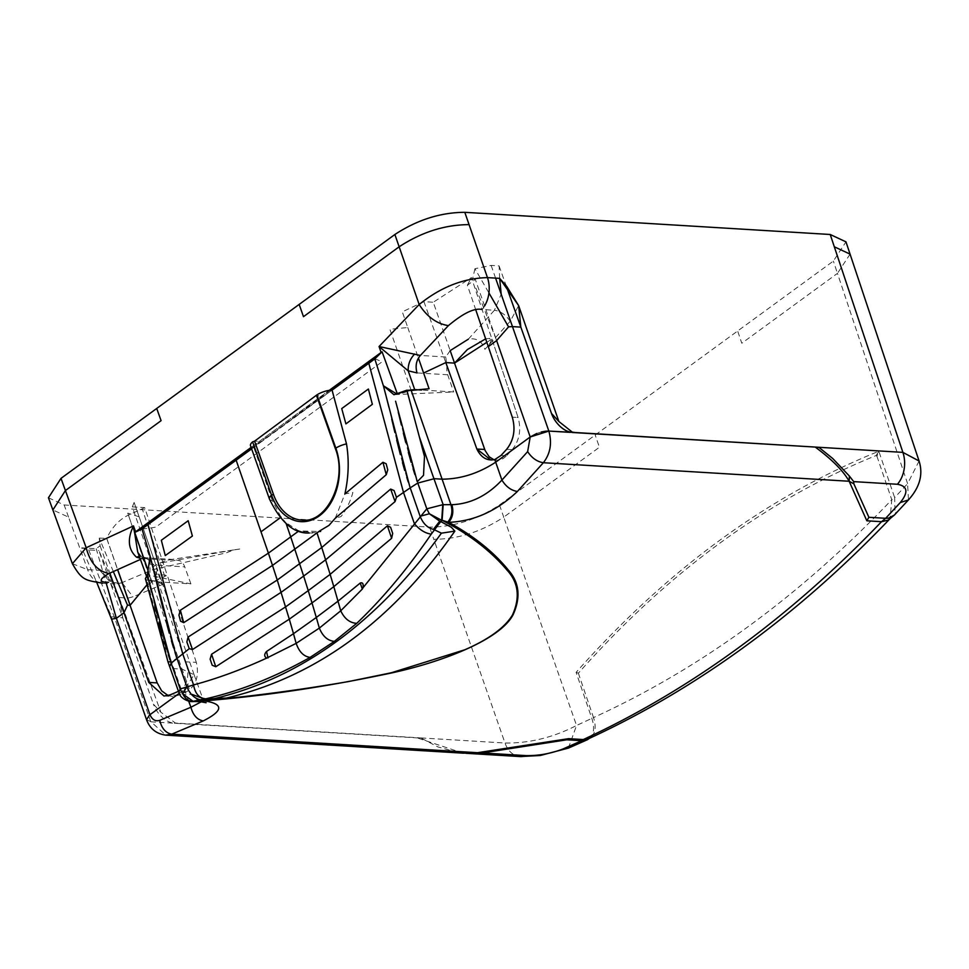 <?xml version="1.0" encoding="UTF-8"?>
<svg xmlns="http://www.w3.org/2000/svg" width="969" height="969" viewBox="0 0 969 969"><rect width="100%" height="100%" fill="white"/><g stroke="black" fill="none" stroke-linecap="round" stroke-linejoin="round"><path stroke-width="0.73" stroke-dasharray="4.84 3.63" d="M48.45 497.775L64.148 504.97L429.558 527.124C453.734 527.027 477.039 519.638 499.483 504.958L833.364 261.085L845.973 241.85M499.483 504.958L503.735 517.131C481.29 531.811 457.986 539.2 433.809 539.297L429.558 527.124M850.067 254.132L837.458 273.367L833.364 261.085M72.384 563.692L87.634 569.663L99.819 570.402L115.081 583.98L120.992 583.011L108.576 582.26A26.006 18.472 93.5 0 1 102.69 583.229A26.006 18.472 93.5 0 1 87.634 569.663L68.581 517.155L52.871 509.96M568.403 748.092L576.543 725.49C553.178 737.518 529.328 743.356 504.994 743.017L433.809 539.297M919.072 461.014L907.602 483.664L837.458 273.367L741.794 343.244L737.651 330.986M888.379 520.062L890.087 518.645L891.771 499.725L894.653 497.618L878.822 451.251C768.029 495.983 667.132 569.687 576.107 672.353L591.938 718.719C594.663 727.247 593.997 733.666 589.927 737.978L588.886 738.596M251.116 447.412L329.218 390.362L251.116 447.412M876.109 455.527L878.822 451.251L876.945 456.29L876.109 455.527C767.157 499.713 667.907 572.267 578.36 673.189L576.107 672.353M578.36 673.189L593.512 717.581L576.543 725.49L503.735 517.131L599.411 447.254L595.196 435.045M99.819 570.402L108.128 579.741L119.163 597.437L160.842 712.203L153.417 704.16L98.886 550.537L119.163 597.437L122.784 617.859L111.605 616.756L101.987 594.542M102.69 583.229L115.081 583.98L108.128 579.741M119.163 597.437L127.593 598.2M127.666 598.188L132.995 596.819L163.664 584.016C159.461 576.458 155.815 571.686 152.714 569.724C151.564 567.979 153.671 565.835 159.013 563.28L167.734 560.046L173.596 559.44L180.452 560.942A13.869 9.847 93.5 0 1 184.728 566.865L154.047 565L145.18 562.904L137.683 551.882M81.747 547.8L88.748 549.908L98.886 550.537M113.373 571.637L99.262 538.158L100.11 545.777L96.21 548.696L81.747 547.836L96.803 582.575M111.544 619.167L111.617 616.793M100.11 545.777L109.86 573.139M99.25 538.122L106.675 538.34L117.661 569.784M876.945 456.29L891.771 499.725C800.37 595.826 700.95 668.44 593.512 717.581C596.238 726.096 595.56 732.516 591.49 736.828L590.569 737.603M408.167 390.277L397.569 394.492L453.674 391.961L421.551 390.01M450.149 350.633L445.74 356.992L446.963 366.27A13.869 9.847 -86.5 0 0 447.714 374.773L453.674 391.961M148.003 570.281L149.82 575.465L150.316 556.86M477.572 752.695L472.387 753.204M168.158 695.572L172.228 696.445L178.26 695.342L186.593 691.769C196.138 685.737 199.372 675.926 196.307 662.348L185.539 661.815L155.561 574.496L167.249 575.211L196.307 662.348M186.593 691.769L178.393 691.369L183.698 687.336C188.47 679.984 189.088 671.469 185.539 661.815M179.204 693.344L184.461 689.516L194.103 674.703L182.039 669.119L149.82 575.465L146.816 580.14L159.328 626.882C163.591 641.26 166.498 652.949 168.025 661.948M132.329 506.872L134.122 502.439L157.559 569.76L155.561 574.496L132.329 506.872L144.708 507.635L167.249 575.211L146.997 584.791M145.398 578.663L146.816 580.14L151.152 580.407L127.714 513.098L138.422 516.586M164.766 576.373L142.177 508.822L128.429 515.108C119.284 519.469 112.041 527.197 106.735 538.292L117.733 569.76M171.125 663.147L169.987 659.828M147.361 575.065L148.935 581.303M151.588 592.059L154.761 605.165M156.748 613.292L159.061 622.486M161.714 632.539L164.488 642.35M166.474 648.976L168.267 654.669M139.294 556.315L141.438 556.63L145.18 562.904L151.939 581.521L190.917 583.883L147.312 574.859M193.594 701.532C189.064 702.053 185.539 699.679 183.056 694.41L178.853 692.447M493.96 459.766L498.987 460.166L503.359 458.494L506.642 455.757L501.021 455.466M506.593 449.362L512.226 449.64L506.642 455.757M512.226 449.64C519.481 440.495 521.431 429.776 518.088 417.482L491.925 339.041L490.375 340.167M485.639 338.859L489.769 338.399L490.362 340.131M486.826 342.323L491.925 339.041L488.303 346.66L491.925 339.041L471.431 277.594L433.264 302.243L450.173 350.608M317.008 532.914L300.015 531.097A61.023 43.544 92.9 0 0 309.305 532.998A61.023 43.544 92.9 0 0 320.618 531.496L298.852 530.927L285.77 522.521L286.218 523.829M142.019 528.941A90.153 32.159 160.8 0 0 155.755 527.136L381.871 361.97A90.153 32.159 160.8 0 0 374.797 358.905M302.231 520.147A48.547 34.63 92.9 0 0 333.397 497.388A48.547 34.63 92.9 0 0 335.807 448.901L316.899 395.643L324.082 396.006L261.763 441.525L332.064 390.119L251.419 448.272M251.637 448.877L261.751 441.489L254.581 441.161M269.418 498.974A12.488 4.373 160.5 0 0 272.325 500.573L281.058 517.18L285.77 522.521M272.325 500.573L253.757 447.363A12.488 4.373 -19.5 0 1 250.511 445.728M200.208 701.665L192.116 694.434L183.056 694.41L173.935 668.731M201.346 701.774L202.678 698.322L206.106 702.731M396.067 393.571L397.569 394.492L397.072 393.099M393.935 394.722L397.569 394.492L411.195 390.459L393.935 394.722M410.444 487.686L412.031 486.68M413.727 485.602L415.265 484.621M416.84 483.628L417.651 483.107M416.609 479.691L414.889 474.531M413.097 468.839L411.11 462.213M408.349 452.414L405.684 442.336M403.383 433.179L401.384 425.028M398.223 411.982L395.582 401.214M330.272 390.241L251.577 448.72M475.815 309.971L467.385 285.201L475.319 279.399L496.625 340.579L475.936 288.181M411.195 390.459L389.889 329.278L407.767 327.522L402.305 311.836L423.938 301.674L433.264 302.243M423.938 301.674L445.813 362.576M407.767 327.522L418.402 358.058M467.385 285.201L471.431 277.594M491.925 339.041L518.088 417.482L512.298 417.203L518.088 417.482M499.653 278.357L499.108 265.918L491.162 265.433L474.919 268.704L488.945 292.953M474.931 268.74L472.327 280.162M546.71 431.084L545.813 431.157M541.283 431.992L536.802 433.458M499.108 265.918L506.145 285.746M176.927 658.217L176.588 657.248M174.965 652.319L173.512 647.74M171.44 640.872L169.248 633.132M167.031 624.835L163.482 610.615M176.758 658.375L175.559 659.404M174.263 660.519L173.088 661.512M171.888 662.542L171.271 663.075M199.384 701.617L191.208 694.373L182.039 669.119L173.899 668.622L169.805 666.999M335.226 518.282L344.903 493.924L352.898 492.458A61.023 43.544 92.9 0 1 341.003 516.598L335.226 518.282M409.863 486.862L408.228 481.932M406.774 477.354L404.727 470.534M402.498 462.673L400.342 454.582M396.733 440.18L394.904 432.549M391.73 419.056L388.896 407.198M385.396 393.293L383.579 386.486M484.573 305.974A26.006 18.472 -86.5 0 1 482.017 309.486L494.432 310.237L468.293 339.223C476.276 337.624 481.811 341.003 484.912 349.361L510.178 321.333L518.657 305.647M193.994 701.508C189.464 702.028 185.951 699.654 183.456 694.385M142.177 508.822L144.708 507.635M146.537 719.701L150.716 721.566L165.869 735.144M150.801 721.808L421.188 738.136L437.915 746.929L457.622 752.307L475.234 752.925M463.158 753.167L417.409 737.966L421.103 737.93L175.401 723.031L160.842 712.203M465.944 753.288L457.622 752.307M151.939 581.521L147.748 579.607L149.82 575.465M190.917 583.883L184.728 566.865M140.42 559.428L142.358 558.507L139.972 558.192M894.351 515.096L896.24 512.141L895.017 513.437L894.653 497.618L907.602 483.664L908.462 499.907M510.178 321.333C505.927 314.901 500.67 311.206 494.432 310.237L501.191 294.237M234.946 549.714L241.305 548.781L233.638 549.956L226.54 552.778L152.714 569.724L122.191 582.539M232.512 550.126L167.734 560.046L142.358 558.507L146.016 557.769L154.047 565M171.973 722.862A20.809 12.621 -126.1 0 1 170.835 722.535A20.809 12.621 -126.1 0 1 153.562 704.548A20.809 12.621 -126.1 0 1 153.417 704.16M174.372 723.237L177.63 723.165M68.581 517.155L64.148 504.97M122.13 582.563L120.992 583.011L122.348 583.217M122.445 583.241L132.995 596.819M88.748 549.908L114.427 617.362L150.716 721.566M96.21 548.696L105.851 581.981M591.49 736.828L589.927 737.978M445.74 356.992L420.364 355.453M447.714 374.773L417.021 372.92M151.152 580.407L156.493 581.182L161.859 583.883L156.397 568.197M188.737 701.29L183.698 687.336M159.328 626.882L173.899 668.731M128.429 515.108L151.346 582.454M280.126 517.858L281.058 517.18M491.162 265.433L495.583 278.115M178.26 695.342L170.035 694.93M233.638 549.956L159.013 563.28M421.115 737.93L504.994 743.017A26.006 18.472 93.5 0 0 520.038 756.571M889.348 519.408L890.087 518.645M194.103 674.703L134.122 502.439M490.92 460.009L496.746 460.299M505.467 283.832L506.811 286.533M194.079 674.642L202.678 698.322M164.088 696.033L172.228 696.445M141.377 556.606L137.537 551.494M173.596 559.44L146.016 557.769L141.438 556.63M147.748 579.607L146.38 575.84"/><path stroke-width="1.45" d="M60.999 478.371L48.45 497.775L52.871 509.96L65.42 490.556L60.999 478.371L394.88 234.498C417.324 219.818 440.629 212.429 464.805 212.32L830.215 234.486L845.973 241.85L850.067 254.132L834.309 246.768L830.215 234.486M299.167 304.411L303.479 316.669L399.143 246.792C421.588 232.112 444.904 224.723 469.069 224.626L464.805 212.32M849.377 476.045L832.746 458.519L819.084 447.508L815.462 447.23C832.189 459.706 843.418 471.043 849.147 481.254L849.377 476.045L853.701 481.617L897.415 484.27A26.006 18.472 -86.5 0 0 902.89 452.378L919.072 461.002L850.067 254.132M330.272 390.241L381.108 352.462L329.218 390.362L381.108 352.462L368.814 363.29L382.089 351.795L381.108 352.462L379.049 346.527L420.364 355.453L448.405 325.62C436.728 323.791 426.978 316.754 419.177 304.508C440.629 287.163 463.388 278.2 487.468 277.618L469.069 224.626M52.871 509.96L72.384 563.692L86.18 547.739L65.42 490.556L161.096 420.679L156.712 408.458M251.577 448.72L142.019 528.941L134.739 532.466L251.116 447.412L135.636 531.763L251.419 448.272M108.576 582.26C98.584 582.333 98.741 579.414 109.049 573.491C97.772 571.371 90.153 562.783 86.18 547.739L133.48 525.901L135.612 531.775L148.003 524.568L142.019 528.941L150.11 556.133L147.361 575.065M96.803 582.575L111.544 619.167L116.389 618.307L149.88 714.48C152.097 719.701 155.379 721.651 159.728 720.355L190.905 707.249L201.346 701.774M109.86 573.139L123.971 612.771L116.389 618.307L105.851 581.981M127.508 605.189L123.971 612.771L148.802 682.455L157.172 682.879L161.678 690.885L168.158 695.572M113.373 571.637L127.496 605.14L130.064 605.298L157.172 682.879M117.661 569.784L130.064 605.298M569.99 432.113L566.708 430.939C559.949 427.474 554.946 421.854 551.712 414.066L520.837 327.122L551.47 413.412A20.809 12.621 53.9 0 0 551.712 414.066A20.809 12.621 53.9 0 0 566.708 430.939A20.809 12.621 53.9 0 0 570.026 432.126M267.977 657.963L266.536 651.483C264.101 654.208 264.125 656.425 266.62 658.133L296.163 643.355L319.346 628.094L340.737 610.797L362.321 589.055L360.238 583.035C362.636 582.212 363.581 583.762 363.072 587.686L426.796 508.822L417.784 483.022L410.214 487.831L420.11 516.271L429.352 513.764L426.796 508.822L442.772 504.704L441.707 520.305L429.352 513.764L439.732 521.189L440.75 521.564L442.118 520.28L448.708 522.339C473.853 521.334 496.758 511.038 517.385 491.465L543.367 462.722C550.368 453.662 552.197 443.112 548.842 431.072L575.525 432.537L572.267 432.113L558.859 421.491L551.47 413.412M890.087 518.645C798.044 614.976 697.644 688.293 588.886 738.596L583.277 739.553L581.703 740.704L566.768 739.795L482.223 752.949L525.949 755.602A26.006 18.472 93.5 0 1 520.038 756.571L465.944 753.288M590.569 737.603L587.287 739.759L581.703 740.704L562.88 749.013C550.731 753.64 538.425 755.844 525.949 755.602M853.701 481.617L853.859 483.822L868.878 517.289L866.843 520.801L881.62 521.697L888.379 520.062L894.532 514.89M414.659 354.012C410.117 358.772 407.961 364.368 408.179 370.812L417.021 372.92C415.144 366.137 416.258 360.311 420.364 355.453M394.88 234.498L419.177 304.508L379.049 346.527L408.179 370.812L414.696 389.599L421.551 390.01M414.696 389.599L408.167 390.277M134.739 532.466L148.003 570.281M472.387 753.204L482.223 752.949M477.511 752.695L486.462 752.174M148.802 682.455L163.991 696.033L170.035 694.93L178.453 691.333M146.997 584.791L130.137 605.25L117.733 569.76M171.271 663.075L147.312 574.859L145.398 578.663L167.964 661.803L170.665 661.815L180.173 688.959L178.853 692.435C179.992 696.687 183.65 699.703 189.851 701.508L192.831 701.629M148.935 581.303L151.588 592.059M154.761 605.165L156.748 613.292M159.061 622.486L161.714 632.539M164.488 642.35L166.474 648.976M168.267 654.669L169.987 659.828M570.075 432.356L548.842 431.072L530.2 436.983L495.704 462.177C478.492 473.429 460.626 479.098 442.094 479.171L450.936 504.667L451.869 504.704C470.51 503.941 487.189 495.728 501.918 480.079L527.645 451.627L530.2 436.983L495.704 462.177C478.492 473.429 460.626 479.098 442.094 479.171L411.195 390.459L406.859 390.192L393.935 394.722L383.385 385.759L396.067 393.571M517.385 491.465C511.16 490.484 506 486.692 501.918 480.079L494.784 459.56L490.92 460.009L476.869 449.047L445.813 362.576L423.61 373.017L429.073 388.714L411.195 390.459L442.094 479.171L433.906 478.674L419.371 436.934L406.859 390.192M433.979 478.783L443.172 504.679L442.118 520.28C469.069 534.161 490.774 550.852 507.235 570.366L508.156 569.845C493.463 551.761 473.647 535.93 448.708 522.339C452.753 517.494 453.807 511.608 451.869 504.704M447.799 522.049C451.82 517.18 452.862 511.39 450.936 504.667L443.172 504.679M419.371 436.934L424.483 456.435L423.526 475.319L417.288 481.678L395.582 401.214M418.402 358.058L423.61 373.017L445.813 362.576L454.534 363.109L485.118 450.524L489.188 456.787L493.96 459.766M410.444 487.686L396.466 497.303M202.909 700.926L193.594 701.532C188.991 701.592 185.358 699.049 182.729 693.901L186.847 686.658C189.682 693.828 194.115 698.201 200.123 699.763L205.803 698.819C240.445 690.873 275.208 677.065 310.116 657.382L334.366 641.369L356.725 623.346C382.767 598.503 407.61 568.767 431.253 534.149C425.137 533.277 419.516 529.777 414.369 523.648L403.467 492.361L368.814 363.29L374.797 358.905L383.385 385.759L409.863 486.862M439.732 521.189L433.397 529.377C427.402 527.839 422.981 523.466 420.11 516.271M485.639 338.859L467.361 349.579L454.534 363.109L484.706 449.446L476.869 449.047L445.813 362.576L454.534 363.109L450.173 350.608M360.238 583.035L337.999 601.18L333.808 586.657L391.621 538.304L392.687 533.398L390.616 527.281L387.406 525.804L330.138 574.363L321.756 547.509L390.664 489.079L394.08 490.568L396.248 496.697M396.43 497.339L395.061 501.603L325.657 559.791L303.648 576.071L308.239 590.642L330.138 574.363L333.808 586.657L312.006 602.936L316.306 617.471L337.999 601.18L340.737 610.797C344.479 618.743 349.809 622.922 356.725 623.346M475.815 309.971L512.298 417.203C515.738 429.485 513.824 440.205 506.593 449.362L501.021 455.466L494.784 459.56C487.007 461.074 481.036 457.574 476.869 449.047L484.706 449.446M363.06 587.698L362.321 589.055M252.606 441.852L271.514 495.098A12.488 4.373 160.5 0 0 269.418 498.974L250.511 445.728A12.488 4.373 -19.5 0 1 252.606 441.852L254.581 441.161L316.936 394.868A12.488 4.373 -19.5 0 1 332.076 390.156L347.435 378.891L332.064 390.119L346.502 443.899C349.191 460.263 348.658 476.93 344.903 493.924L382.937 462.274L386.147 463.751L387.757 469.832L386.256 474.713L382.937 462.274M251.637 448.877L236.145 460.178L268.401 553.142L180.379 610.228L178.938 615.097L180.549 621.177L183.698 622.667L272.495 565.424L268.389 553.142L272.495 565.424L319.552 531.012L328.988 525.38L335.226 518.282L386.256 474.713M368.814 363.29L347.435 378.891L374.797 358.905L382.089 351.795L397.072 393.099M189.282 648.636L192.492 649.557L281.131 592.313L303.648 576.071L290.7 536.887L298.852 530.927M211.569 654.245L210.128 659.126L212.187 665.231L215.784 666.745L211.569 654.245L285.625 606.873L308.239 590.642L312.006 602.936L289.295 619.167L277.243 580.031L321.756 547.509L317.008 532.914M215.784 666.745L289.295 619.167L293.486 633.69L316.306 617.471L319.346 628.094C322.713 636.306 327.728 640.739 334.366 641.369M266.536 651.483L293.486 633.69L296.163 643.355C299.13 651.858 303.781 656.546 310.116 657.382M189.294 648.636L171.162 663.159L169.66 666.684L167.976 661.815M272.495 565.424L277.243 580.031L188.095 637.033L186.86 641.938L189.028 648.055M192.492 649.557L188.095 637.033M254.581 441.161L273.476 494.42L271.514 495.098A50.109 35.744 92.9 0 0 319.382 515.835A50.109 35.744 92.9 0 0 335.843 448.114L316.936 394.868M335.807 448.901L335.395 448.708C347.883 479.921 326.916 523.345 302.231 520.147A48.547 34.63 92.9 0 1 273.476 494.42M149.868 714.48L146.537 719.701C149.892 728.712 156.312 733.86 165.82 735.144L171.743 734.163L203.236 720.924C223.512 710.616 223.875 703.93 204.302 700.853L200.208 701.665L206.106 702.731M202.678 698.322L192.128 694.434M203.236 720.924C197.204 719.797 193.097 715.243 190.905 707.249L188.737 701.29M417.276 481.678L416.609 479.691M412.031 486.68L413.727 485.602M415.265 484.621L416.84 483.628M417.651 483.107L433.942 478.783M414.889 474.531L413.097 468.839M411.11 462.213L408.349 452.414M405.684 442.336L403.383 433.179M401.384 425.028L398.223 411.982M236.145 460.178L148.003 524.568L182.669 653.639L193.57 684.926C217.117 678.603 241.475 669.676 266.62 658.133M205.803 698.819C199.214 698.298 195.132 693.671 193.57 684.926L180.173 688.959L182.717 693.901L193.11 701.326L200.123 699.763M192.625 701.641L226.262 698.104L215.166 698.431C302.158 677.234 377.571 622.146 441.416 533.168L434.5 529.825L431.253 534.149M193.11 701.326L215.166 698.431M226.262 698.104C315.894 676.98 392.094 621.323 454.861 531.121L451.372 527.293L440.75 521.564L434.5 529.825L433.397 529.377M454.861 531.121L441.416 533.168M486.826 342.323L454.534 363.109M488.303 346.66L496.625 340.579L508.568 326.856L496.625 340.579L488.303 346.66L512.298 417.203C515.762 429.497 513.849 440.217 506.593 449.362L501.021 455.466L494.784 459.56L495.704 462.177M488.945 292.953L508.543 326.819L512.468 326.614L508.555 326.807M495.583 278.115L548.842 431.072L546.71 431.084M545.813 431.157L541.283 431.992M536.802 433.458L530.2 436.983L496.625 340.579L530.2 436.983M506.145 285.746L520.837 327.122L512.468 326.614L548.842 431.072M186.847 686.658L176.939 658.217M176.588 657.248L174.965 652.319M173.512 647.74L171.44 640.872M169.248 633.132L167.031 624.835M163.482 610.615L150.316 556.86M150.11 556.133L176.758 658.375M175.559 659.404L174.263 660.519M173.088 661.512L171.888 662.542M508.156 569.845C519.372 582.321 520.995 597.34 513.025 614.903C499.326 640.739 439.005 662.772 391.306 673.007C326.759 686.718 264.428 695.996 204.302 700.853L202.933 700.926M202.763 700.987L200.208 701.665M507.235 570.366C518.524 582.732 520.256 597.631 512.444 615.049C504.764 627.658 488.945 639.225 464.975 649.714L391.379 672.752L348.428 681.582C295.472 690.703 243.994 697.341 193.994 701.508L199.444 701.629M853.859 483.822L849.147 481.254L866.843 520.801M566.768 739.795L568.585 738.657L583.277 739.553C690.558 689.964 789.977 617.35 881.536 521.697L885.654 518.306L888.525 518.173L894.351 515.096M868.878 517.289L885.654 518.306L900.274 502.584L908.462 499.907L894.23 515.217M320.618 531.496L319.552 531.012M395.061 501.603L390.664 489.079M408.228 481.932L406.774 477.354M404.727 470.534L402.498 462.673M400.342 454.582L396.733 440.18M394.904 432.549L391.73 419.056M388.896 407.198L385.396 393.293M383.579 386.486L383.385 385.759M501.191 294.237L499.653 278.357L506.811 286.533L518.657 305.647L520.837 327.122M568.585 738.657L477.511 752.707L463.158 753.167L165.869 735.144M469.565 753.482L466.973 753.361M139.972 558.192L136.508 557.175L139.294 556.315M136.508 557.175C128.15 549.52 127.133 539.091 133.48 525.901L137.683 551.882M448.405 325.62C463.255 313.169 474.459 307.791 482.017 309.486M450.149 350.633L468.293 339.223M897.427 484.27C907.65 486.147 908.595 492.252 900.274 502.584M575.525 432.537L819.011 447.29L572.425 432.501M558.859 421.479L518.657 305.647L499.653 278.357L487.468 277.618A26.006 18.472 -86.5 0 1 484.573 305.974M562.88 749.013L568.403 748.104L587.287 739.759M819.011 447.29L902.89 452.378L834.309 246.768M109.049 573.491L140.42 559.428M849.147 481.254L543.367 462.722C537.129 461.753 531.884 458.058 527.645 451.627M391.621 538.304L387.406 525.804M341.73 408.579L368.377 389.029L372.35 404.315L345.909 423.889L341.73 408.579M268.401 553.142L290.7 536.887L286.218 523.829M261.073 531.763L281.058 517.18M161.326 540.266L165.275 555.564L192.395 536.027L188.192 520.728L161.326 540.266M183.698 622.667L180.379 610.228M316.488 395.461L335.395 448.708L335.843 448.114A12.488 4.373 -19.5 0 1 346.502 443.899M477.511 752.707L171.743 734.163C165.735 733.036 161.726 728.434 159.728 720.355M411.195 390.459L429.073 388.714M149.953 714.71L179.204 693.344M169.708 666.708L178.853 692.435M309.305 532.998C294.128 533.846 280.828 522.509 269.418 498.974M137.634 551.736L146.38 575.84M146.537 719.676L111.544 619.167M72.384 563.692C82.135 580.782 85.357 580.104 102.69 583.229M919.072 461.002C923.336 474.35 919.799 487.31 908.462 499.907M568.403 748.104L540.254 755.505L520.038 756.583"/></g></svg>
